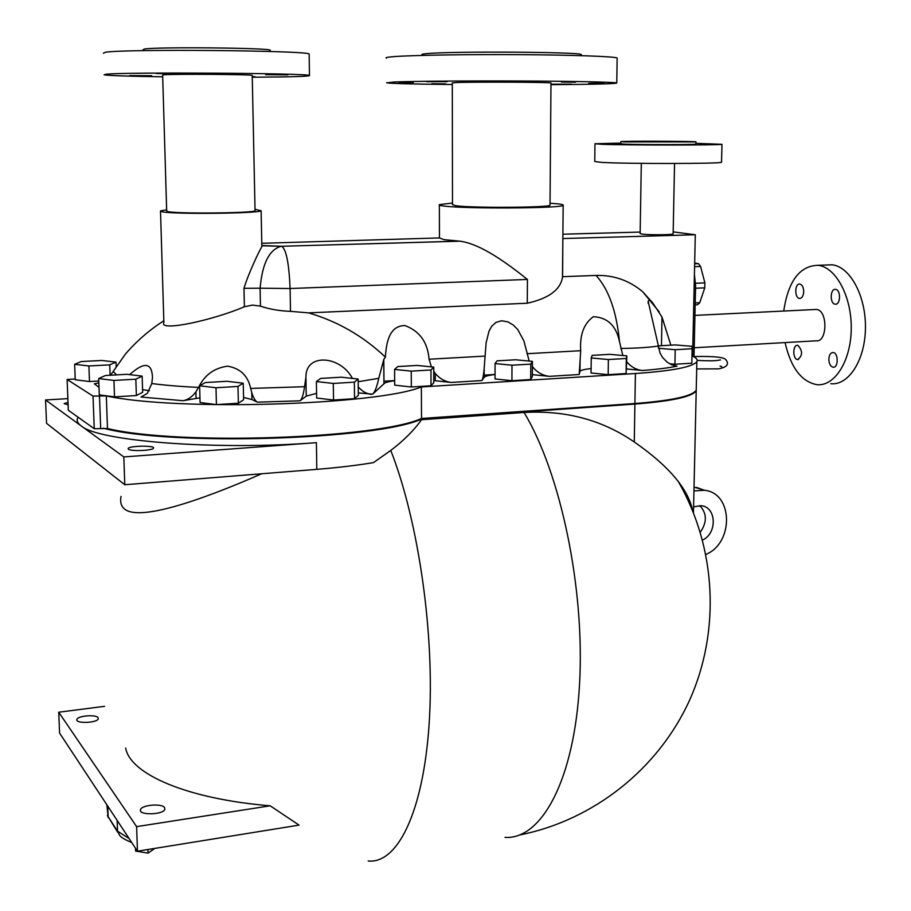 <?xml version="1.0" encoding="UTF-8"?>
<svg xmlns="http://www.w3.org/2000/svg" width="911" height="911" viewBox="0 0 911 911"><rect width="100%" height="100%" fill="white"/><g stroke="black" fill="none" stroke-linecap="round" stroke-linejoin="round"><path stroke-width="1.37" d="M620.812 143.699L605.747 143.619L620.812 143.642M652.219 144.644L637.393 144.644L652.219 144.644M699.978 144.211L711.787 144.371L699.978 144.211M646.218 141.82L672.124 141.809L646.218 141.82M620.846 141.683L620.812 143.836L625.219 144.177C640.706 144.747 695.366 144.735 695.879 144.166L695.879 144.075M625.253 141.922L695.936 141.922C700.684 141.228 622.68 140.909 620.846 141.615L625.253 141.922M695.902 143.334L721.979 144.302C721.432 145.259 627.531 145.282 602.046 144.314L594.974 143.744L620.824 143.095M594.974 143.892L594.758 161.52L601.807 162.409C627.246 163.923 720.977 163.798 721.535 162.26L721.546 162.033M640.103 233.546L642.118 234.104C649.076 235.061 672.865 234.901 673.172 233.899L673.138 233.899C672.819 234.901 649.087 235.049 642.153 234.093L640.137 233.501L641.31 163.365M422.203 54.683C421.246 54.284 423.159 53.897 427.942 53.533C454.43 51.141 580.523 51.995 581.298 54.535L581.298 54.911M617.134 58.475L617.146 57.962C613.82 56.448 572.803 54.979 519.646 54.66C466.546 54.318 412.239 55.218 393.962 56.619C387.562 57.12 385.046 57.621 386.423 58.145M431.837 83.721L445.695 83.88L431.837 83.721M413.252 82.616L399.018 82.753L413.252 82.616M447.221 81.66L426.519 81.705L447.221 81.66M516.047 81.489L495.299 81.386L516.047 81.489M575.49 82.218L561.438 82.036L575.49 82.218M588.768 83.356L603.856 83.197L588.768 83.356M552.032 84.211L571.493 84.176L552.032 84.211M452.3 84.518C414.095 84.142 392.208 83.584 386.617 82.833L394.144 82.001C412.387 81.227 466.557 80.783 519.521 80.999C572.541 81.227 613.456 82.07 616.781 82.912C617.328 83.778 595.384 84.37 550.973 84.677M550.984 83.106L550.984 82.981C550.153 82.161 473.287 81.819 456.138 82.571L452.3 82.947L452.494 204.668L456.297 205.806L452.494 204.668M550.016 205.237L550.016 205.248C549.162 207.617 473.242 208.095 456.297 205.806C473.253 208.095 549.219 207.617 550.016 205.237L550.984 82.981M803.718 291.862C803.343 296.098 801.953 298.284 799.551 298.421C794.358 298.182 794.631 283.116 799.824 284.038C802.306 284.779 803.604 287.386 803.718 291.862M830.821 383.725C848.596 385.626 865.097 360.187 865.45 328.188C866.042 296.212 850.191 266.752 832.21 264.805L825.822 265.01M835.091 304.172C829.648 303.648 830.103 288.4 835.535 289.379C841.047 289.641 840.705 305.174 835.216 304.183L835.091 304.172M828.839 358.98C829.204 354.812 830.616 352.659 833.075 352.523C838.541 352.682 838.575 368.09 833.11 367.201C830.399 366.427 828.964 363.683 828.839 358.98M797.899 345.36C802.83 350.849 802.773 355.586 797.717 359.583C792.559 359.435 792.513 344.495 797.672 345.326L797.899 345.36M783.711 311.038C788.266 281.009 799.71 265.773 818.032 265.306L818.226 265.329C836.047 267.299 851.808 296.872 851.25 328.962C850.931 361.086 834.59 386.594 816.962 384.681C801.475 381.743 790.839 367.702 785.066 342.582M694.216 347.774L816.119 340.805C827.359 342.775 827.997 310.583 816.7 309.478L814.798 309.512M143.061 49.684L144.644 49C157.751 46.803 268.643 47.884 270.225 50.173L270.237 50.538M309.159 54.546L309.148 54C307.724 50.504 124.386 48.841 105.425 52.257L103.319 53.248M129.772 75.579L151.693 75.727L129.772 75.579M156.419 73.529L179.456 73.689L156.419 73.529M265.727 74.691L287.853 74.827L265.727 74.691M252.245 76.615L255.171 76.763L252.256 76.911M162.705 76.797C128.906 76.296 109.366 75.636 104.082 74.839L106.188 74.201C125.149 72.037 308.066 73.21 309.478 75.442C310.628 76.376 291.554 76.968 252.256 77.207M163.878 74.793L162.648 75.101L166.667 210.851L167.909 211.614C177.577 213.96 253.793 213.163 255.057 210.737L252.222 75.362C250.878 74.395 173.58 73.882 163.878 74.793M255.023 209.314L261.127 210.737C259.772 213.516 172.726 214.415 161.885 211.728L160.507 210.874L166.633 209.815M261.787 243.305L439.296 237.93L444.112 239.661L459.486 241.142L281.26 246.289C269.36 249.375 262.3 263.347 260.102 288.206L290.097 288.525C289.038 263.541 286.27 249.455 281.772 246.277L261.833 245.549M358.308 392.892L372.701 394.156C374.956 391.912 376.972 386.628 378.771 378.304L383.804 359.412L385.364 357.055C363.045 335.988 337.423 321.264 308.499 312.872L290.495 311.357C279.199 310.902 269.189 309.159 260.466 306.13L252.472 305.083L244.387 306.745C213.721 320.057 158.571 332.082 163.878 322.562L160.518 211.329M244.387 306.745L243.977 288.32C248.065 274.279 259.635 250.035 261.856 246.608L262.015 245.788L281.26 246.289M129.692 374.637C144.28 361.53 151.875 362.476 152.49 377.461L151.773 383.542L147.366 393.381L141 397.025L183.031 400.715L196.07 398.471L195.888 391.855L198.552 387.426C204.554 375.047 214.256 367.953 227.659 366.176C240.356 368.408 248.008 375.833 250.627 388.416L251.766 392.687C253.452 397.948 255.342 401.102 257.437 402.172L300.026 400.817L306.233 396.126L316.561 393.347M300.026 400.817C301.94 399.212 303.454 394.509 304.559 386.708L250.627 388.416M304.559 386.708L305.925 377.097C305.652 352.808 340.463 355.541 352.432 378.407M378.771 378.304L358.194 381.732M125.456 354.026L110.561 375.218M116.483 374.888L113.34 371.551M198.552 387.426C180.594 386.571 165.005 385.273 151.773 383.542M243.556 397.424L251.914 399.542L251.766 392.687M196.07 398.471L199.953 397.856M251.914 399.542L257.437 402.172M183.031 400.715C187.951 399.804 192.232 396.854 195.888 391.855M142.571 389.646L149.37 390.739M358.251 386.845C362.031 391.252 366.336 393.757 371.176 394.372M433.784 380.559L435.287 380.741L435.264 373.442C439.66 378.657 444.989 381.663 451.264 382.449L481.896 380.547C482.784 379.181 483.525 375.4 484.105 369.206L486.121 342.832L489.048 331.035L491.769 326.184L495.994 322.38L501.585 320.763L507.746 321.811L513.394 325.113L517.778 329.588L523.859 340.828L529.2 361.075M372.701 394.156L384.009 383.747C384.863 382.54 388.416 381.538 394.657 380.73M383.941 383.895L383.736 359.936M385.364 357.055C386.355 342.559 389.213 325.728 404.917 325.557C419.629 331.023 427.68 342.251 429.07 359.23L431.427 366.894M433.75 371.153L435.264 373.442M435.287 380.741L451.264 382.449M98.843 382.848L94.38 383.804L99.003 387.334M481.896 380.547L484.174 377.393C485.028 376.209 488.649 375.252 495.037 374.523M484.094 377.575L484.105 369.206M532.32 374.637L549.367 376.357L579.191 374.512L580.706 350.701C579.658 334.895 583.871 323.564 593.346 316.709C607.512 317.381 616.235 325.751 619.526 341.819L622.851 355.518M532.377 366.541C536.852 372.246 542.523 375.514 549.367 376.357M579.191 374.512L579.988 371.324C580.831 370.162 584.543 369.262 591.102 368.602M579.897 371.642L579.988 363.022M626.677 368.955L642.335 370.504C656.717 369.41 668.287 367.964 677.044 366.154L671.954 364.912L667.262 362.225L662.673 357.613L660.054 353.149L648.154 301.325C648.7 299.776 650.238 300.311 652.766 302.942L662.001 317.074L670.849 345.167M626.791 361.906C631.141 366.962 636.322 369.832 642.335 370.504M673.172 231.884L695.298 234.753L692.611 356.144C696.448 357.932 697.872 359.743 696.869 361.599C692.918 366.962 672.432 370.936 635.411 373.521L421.36 386.947C377.496 405.042 177.303 411.396 106.314 395.921L93.024 396.091L67.107 379.488L75.214 378.976M692.611 356.144L691.973 356.178M116.13 365.869L117.143 365.675M433.738 367.122L433.784 382.722L431.017 385.763L411.328 386.993L394.691 385.148L394.577 369.41L411.237 371.141L430.96 369.98L433.738 367.122L417.192 365.436L397.754 366.564L394.577 369.41M358.16 379.033L358.342 395.351L354.55 398.676L333.528 400.031L316.641 398.016L316.39 381.538L333.301 383.44L354.356 382.164L358.16 379.033L341.352 377.188L320.626 378.418L316.39 381.538M532.411 361.382L532.309 376.63L530.692 379.523L511.925 380.696L495.026 378.942L495.06 363.557L511.982 365.22L530.783 364.115L532.411 361.382L515.615 359.777L497.064 360.836L495.06 363.557M674.914 364.241L675.21 349.71L692.144 348.742L691.825 363.216L674.914 364.241L669.562 363.751M626.882 355.882L626.085 373.544L608.172 374.672L591.057 372.986L591.239 357.955L608.377 359.538L626.312 358.49L626.882 355.882L609.88 354.345L592.173 355.358L591.239 357.955M142.139 376.118L142.663 392.288L136.377 395.545L114.513 396.866L99.288 394.896L98.684 378.566L113.932 380.434L135.83 379.192L142.139 376.118L126.948 374.307L105.403 375.514L98.684 378.566M243.237 383.201L243.601 399.781L238.363 403.209L216.419 404.609L200.078 402.525L199.634 385.786L215.998 387.756L237.987 386.435L243.237 383.201L226.953 381.288L205.328 382.563L199.634 385.786M98.775 381.003L89.483 381.538L75.249 379.762L74.634 364.298L81.261 361.553L101.781 360.471L115.993 362.1L109.741 364.855L88.902 365.971L74.634 364.298M411.328 386.993L411.237 371.141M431.017 385.763L430.96 369.98M333.528 400.031L333.301 383.44M354.55 398.676L354.356 382.164M511.925 380.696L511.982 365.22M530.692 379.523L530.783 364.115M692.144 348.742L692.007 346.339L675.29 344.916L658.562 345.861L658.391 347.74M658.505 348.264L675.21 349.71M608.172 374.672L608.377 359.538M626.085 373.544L626.312 358.49M114.513 396.866L113.932 380.434M136.377 395.545L135.83 379.192M216.419 404.609L215.998 387.756M238.363 403.209L237.987 386.435M89.483 381.538L88.902 365.971M110.117 375.241L109.741 364.855M116.175 367.144L115.993 362.1M67.107 379.488L68.336 410.257L94.243 428.717L107.487 428.512C178.305 445.707 377.78 438.612 421.508 418.479L634.91 403.505C671.828 400.624 692.258 396.194 696.22 390.227L696.277 387.767M94.243 428.717L93.024 396.091M421.508 418.479L421.36 386.947M694.011 356.861L695.594 285.781L694.421 274.587M694.592 266.661L700.582 266.445L698.452 263.655L694.672 263.108M694.66 263.791L698.452 263.655M695.173 304.855L697.519 304.741L699.762 302.68L704.772 287.842L704.886 282.877L700.582 266.445M695.218 302.896L699.762 302.68M695.548 288.229L704.772 287.842M695.583 283.264L704.886 282.877M658.129 346.043C649.509 347.421 637.04 348.23 620.721 348.446M659.211 311.858L642.676 291.714C629.194 280.429 613.65 274.997 596.045 275.429L562.599 276.693L562.85 238.033M308.499 312.872L527.287 303.226C548.627 298.466 560.367 289.857 562.497 277.388L562.599 276.693M562.896 234.207L640.16 232.077M459.486 241.142L460.032 241.187C481.202 243.966 508.236 264.11 527.423 279.438L290.097 288.525L290.495 311.357M452.494 203.016L439.364 204.633C438.612 205.112 440.172 205.59 444.033 206.045C465.145 208.972 562.258 208.38 563.157 205.362C564.103 204.576 559.73 203.859 550.028 203.233M695.298 234.753L562.952 238.545M103.319 428.193C170.163 446.401 376.847 439.797 421.508 419.083L634.899 404.074C671.817 401.193 692.246 396.752 696.209 390.773L696.266 388.314M495.037 374.467L484.094 375.127M435.276 378.099L433.773 378.19M394.657 380.57L383.918 381.219M78.198 417.272L85.235 422.294M692.679 510.775C690.686 501.152 685.892 491.416 678.308 481.577C668.378 468.687 653.699 455.489 634.272 441.983C602.239 419.937 565.503 410.109 524.076 412.478L421.52 419.709C414.05 430.288 403.801 440.525 390.773 450.421L373.464 462.617C356.759 465.396 337.879 467.639 316.812 469.347L124.784 484.743L123.828 456.923L81.159 425.881C97.898 441.288 216.966 450.569 316.402 442.666L123.828 456.923M421.508 419.083L421.52 419.709M77.834 417.58C76.353 420.381 77.469 423.148 81.159 425.881L45.55 399.963L67.87 398.619M68.12 404.883L64.112 403.607L68.029 402.355M124.784 484.743L46.541 423.33L45.55 399.963M128.417 449.237L128.132 448.531C129.066 445.673 155.565 445.297 153.492 448.166C152.923 450.592 130.956 451.537 128.417 449.237M261.651 473.766C198.883 501.335 139.03 521.411 124.42 508.93C121.083 506.095 119.956 501.904 121.038 496.347M125.661 748.045C130.034 774.02 186.926 799.004 270.168 805.802L299.059 825.115L137.459 851.204L59.602 733.116L58.725 712.22L136.616 826.63L270.168 805.802M104.594 706.321L58.725 712.22M164.549 807.601L164.88 809.059C164.174 814.776 138.506 815.607 140.465 809.833C141.011 804.994 161.873 803.069 164.549 807.601M98.058 717.709L98.286 718.654C97.841 722.947 75.328 723.903 76.866 719.553C77.207 715.818 96.054 714.19 98.058 717.709M136.616 826.63L137.459 851.204M682.1 488.376L682.134 486.884M693.943 490.915L704.476 490.277C733.161 492.965 734.05 542.899 705.923 554.423M693.578 506.778L701.516 505.742C716.593 507.313 717.321 533.516 702.552 540.052M705.034 490.369L694.023 487.146M700.308 532.195C707.175 522.265 707.004 513.394 699.785 505.582M135.511 848.243L135.602 851.079L148.083 853.129L154.802 848.403M147.958 849.507L148.083 853.129M306.233 396.126L305.925 377.097M485.039 356.087L429.07 359.23M580.706 350.701L526.957 353.719M661.454 345.702L662.001 317.074M107.487 428.512L106.314 395.921M99.481 395.704L100.677 428.284M695.594 285.781L694.171 285.849M634.91 403.505L635.411 373.521M619.526 341.819C616.553 311.471 608.73 289.334 596.045 275.429M243.977 288.32L260.102 288.206L260.466 306.13M527.287 303.226L527.423 279.438M505.001 837.391C541.339 839.76 574.158 780.613 579.533 684.457C585.056 588.506 560.516 472.775 524.076 412.478M634.899 404.074L634.272 441.983M316.402 442.666L316.812 469.347M368.192 860.986C397.196 864.049 423.205 812.897 429.115 724.177C435.082 635.65 418.707 521.65 390.773 450.421M129.1 838.53L117.542 831.162L108.124 816.677L106.849 804.777M117.155 820.401L117.542 831.162L119.432 834.897C120.298 836.936 124.397 839.486 131.753 842.55M107.737 806.121L108.124 816.677L117.69 832.21M695.936 141.922L695.879 144.166M721.979 144.302L721.535 162.26M673.138 233.899L674.55 163.513M581.298 54.535L581.286 55.651M617.146 57.962L616.781 82.912M800.257 298.387L799.551 298.421M836.002 304.149L835.216 304.183M833.884 367.156L833.11 367.201M798.412 359.538L797.717 359.583M832.016 264.782L818.032 265.306M694.934 315.388L816.404 309.444M270.225 50.173L270.248 51.494M309.148 54L309.478 75.442M261.856 246.608L261.127 210.737M163.821 320.752C149.427 329.998 136.65 341.078 125.49 353.98M384.009 383.747L383.804 359.412M484.174 377.393L484.185 367.475M579.988 371.324L580.113 359.754M648.154 301.325L648.12 303.204M694.433 356.554C714.008 356.11 724.53 357.214 725.965 359.868C729.438 364.286 726.91 367.292 718.38 368.875L696.699 368.932M697.2 360.38C707.289 360.961 714.247 360.95 718.073 360.323L720.51 359.925M720.032 366.006L721.854 366.803M694.034 355.905L694.842 357.363M696.22 390.227L696.869 361.599M652.766 302.942L642.676 291.714M460.032 241.187L281.26 246.277M562.497 277.388L563.157 205.362M439.455 237.839L439.364 205.1M519.817 834.954C593.528 820.242 658.357 769.032 689.661 700.024C720.647 630.879 716.331 547.557 678.308 481.577M140.465 809.833L140.488 810.699M696.209 390.773L693.453 512.677M696.38 487.374L704.476 490.277M108.261 817.657L107.384 815.231"/></g></svg>
